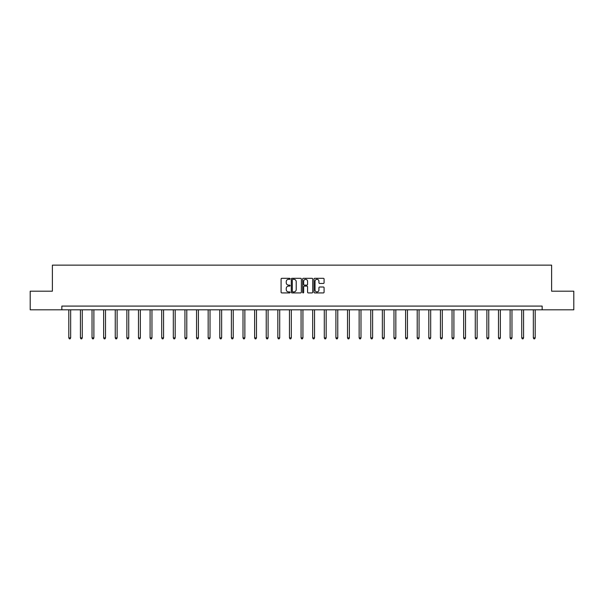 <?xml version="1.0" encoding="UTF-8"?>
<svg xmlns="http://www.w3.org/2000/svg" width="604" height="604" viewBox="0 0 604 604"><rect width="100%" height="100%" fill="white"/><g stroke="black" fill="none" stroke-linecap="round" stroke-linejoin="round"><path stroke-width="0.91" d="M290.086 278.822A0.513 0.513 0 0 0 289.58 278.308L281.811 278.308A0.732 0.732 0 0 0 281.087 279.04L281.087 292.193A0.732 0.732 0 0 0 281.811 292.925L289.58 292.925A0.513 0.513 0 0 0 290.086 292.411A0.513 0.513 0 0 0 289.58 291.898L288.576 291.898A2.341 2.341 0 0 1 286.236 289.558L286.236 288.463A2.341 2.341 0 0 1 288.576 286.122L289.58 286.122A0.513 0.513 0 0 0 290.086 285.617A0.513 0.513 0 0 0 289.58 285.103L288.576 285.103A2.341 2.341 0 0 1 286.236 282.763L286.236 281.668A2.341 2.341 0 0 1 288.576 279.327L289.58 279.327A0.513 0.513 0 0 0 290.086 278.822M323.359 283.457A0.732 0.732 0 0 0 324.084 282.725L324.084 279.04A0.732 0.732 0 0 0 323.359 278.308L314.729 278.308A0.732 0.732 0 0 0 314.005 279.04L314.005 292.193A0.732 0.732 0 0 0 314.729 292.925L323.359 292.925A0.732 0.732 0 0 0 324.084 292.193L324.084 287.731A0.732 0.732 0 0 0 323.359 287.006L319.667 287.006A0.732 0.732 0 0 0 318.935 287.731L318.935 289.943A1.955 1.955 0 0 1 316.979 291.898A1.955 1.955 0 0 1 315.024 289.943L315.024 281.283A1.955 1.955 0 0 1 316.979 279.327A1.955 1.955 0 0 1 318.935 281.283L318.935 282.725A0.732 0.732 0 0 0 319.667 283.457L323.359 283.457M61.842 309.807L30.2 309.807L30.2 291.196L52.382 291.196L52.382 265.141L551.618 265.141L551.618 291.196L573.8 291.196L573.8 309.807L542.158 309.807L542.158 306.085L61.842 306.085L61.842 309.807L542.158 309.807M301.358 279.04A0.732 0.732 0 0 0 300.633 278.308L292.004 278.308A0.732 0.732 0 0 0 291.279 279.04L291.279 292.193A0.732 0.732 0 0 0 292.004 292.925L300.633 292.925A0.732 0.732 0 0 0 301.358 292.193L301.358 279.04M303.367 278.308L311.996 278.308A0.732 0.732 0 0 1 312.721 279.04L312.721 292.193A0.732 0.732 0 0 1 311.996 292.925L308.304 292.925A0.732 0.732 0 0 1 307.572 292.193L307.572 286.855A0.732 0.732 0 0 0 306.84 286.122L304.393 286.122A0.732 0.732 0 0 0 303.661 286.855L303.661 292.411A0.513 0.513 0 0 1 303.148 292.925A0.513 0.513 0 0 1 302.642 292.411L302.642 279.04A0.732 0.732 0 0 1 303.367 278.308M292.812 279.327A0.513 0.513 0 0 0 292.298 279.841L292.298 291.385A0.513 0.513 0 0 0 292.812 291.898L293.869 291.898A2.341 2.341 0 0 0 296.209 289.558L296.209 281.668A2.341 2.341 0 0 0 293.869 279.327L292.812 279.327M307.572 281.321A1.955 1.955 0 0 0 305.616 279.365A1.955 1.955 0 0 0 303.661 281.321L303.661 284.371A0.732 0.732 0 0 0 304.393 285.103L306.84 285.103A0.732 0.732 0 0 0 307.572 284.371L307.572 281.321M68.803 309.807L68.803 337.893L70.66 337.893L70.66 309.807M70.66 337.893L70.102 338.859L69.362 338.859L68.803 337.893M80.415 309.807L80.415 337.893L82.272 337.893L82.272 309.807M82.272 337.893L81.714 338.859L80.974 338.859L80.415 337.893M92.027 309.807L92.027 337.893L93.884 337.893L93.884 309.807M93.884 337.893L93.333 338.859L92.586 338.859L92.027 337.893M103.639 309.807L103.639 337.893L105.504 337.893L105.504 309.807M105.504 337.893L104.945 338.859L104.198 338.859L103.639 337.893M115.251 309.807L115.251 337.893L117.116 337.893L117.116 309.807M117.116 337.893L116.557 338.859L115.809 338.859L115.251 337.893M126.87 309.807L126.87 337.893L128.727 337.893L128.727 309.807M128.727 337.893L128.169 338.859L127.429 338.859L126.87 337.893M138.482 309.807L138.482 337.893L140.339 337.893L140.339 309.807M140.339 337.893L139.781 338.859L139.041 338.859L138.482 337.893M150.094 309.807L150.094 337.893L151.959 337.893L151.959 309.807M151.959 337.893L151.4 338.859L150.653 338.859L150.094 337.893M161.706 309.807L161.706 337.893L163.571 337.893L163.571 309.807M163.571 337.893L163.012 338.859L162.265 338.859L161.706 337.893M173.318 309.807L173.318 337.893L175.183 337.893L175.183 309.807M175.183 337.893L174.624 338.859L173.877 338.859L173.318 337.893M184.937 309.807L184.937 337.893L186.795 337.893L186.795 309.807M186.795 337.893L186.236 338.859L185.496 338.859L184.937 337.893M196.549 309.807L196.549 337.893L198.406 337.893L198.406 309.807M198.406 337.893L197.848 338.859L197.108 338.859L196.549 337.893M208.161 309.807L208.161 337.893L210.026 337.893L210.026 309.807M210.026 337.893L209.467 338.859L208.72 338.859L208.161 337.893M219.773 309.807L219.773 337.893L221.638 337.893L221.638 309.807M221.638 337.893L221.079 338.859L220.332 338.859L219.773 337.893M231.385 309.807L231.385 337.893L233.25 337.893L233.25 309.807M233.25 337.893L232.691 338.859L231.944 338.859L231.385 337.893M243.004 309.807L243.004 337.893L244.862 337.893L244.862 309.807M244.862 337.893L244.303 338.859L243.563 338.859L243.004 337.893M254.616 309.807L254.616 337.893L256.474 337.893L256.474 309.807M256.474 337.893L255.915 338.859L255.175 338.859L254.616 337.893M266.228 309.807L266.228 337.893L268.093 337.893L268.093 309.807M268.093 337.893L267.534 338.859L266.787 338.859L266.228 337.893M277.84 309.807L277.84 337.893L279.705 337.893L279.705 309.807M279.705 337.893L279.146 338.859L278.399 338.859L277.84 337.893M289.459 309.807L289.459 337.893L291.317 337.893L291.317 309.807M291.317 337.893L290.758 338.859L290.011 338.859L289.459 337.893M301.071 309.807L301.071 337.893L302.929 337.893L302.929 309.807M302.929 337.893L302.37 338.859L301.63 338.859L301.071 337.893M312.683 309.807L312.683 337.893L314.541 337.893L314.541 309.807M314.541 337.893L313.989 338.859L313.242 338.859L312.683 337.893M324.295 309.807L324.295 337.893L326.16 337.893L326.16 309.807M326.16 337.893L325.601 338.859L324.854 338.859L324.295 337.893M335.907 309.807L335.907 337.893L337.772 337.893L337.772 309.807M337.772 337.893L337.213 338.859L336.466 338.859L335.907 337.893M347.526 309.807L347.526 337.893L349.384 337.893L349.384 309.807M349.384 337.893L348.825 338.859L348.085 338.859L347.526 337.893M359.138 309.807L359.138 337.893L360.996 337.893L360.996 309.807M360.996 337.893L360.437 338.859L359.697 338.859L359.138 337.893M370.75 309.807L370.75 337.893L372.615 337.893L372.615 309.807M372.615 337.893L372.056 338.859L371.309 338.859L370.75 337.893M382.362 309.807L382.362 337.893L384.227 337.893L384.227 309.807M384.227 337.893L383.668 338.859L382.921 338.859L382.362 337.893M393.974 309.807L393.974 337.893L395.839 337.893L395.839 309.807M395.839 337.893L395.28 338.859L394.533 338.859L393.974 337.893M405.594 309.807L405.594 337.893L407.451 337.893L407.451 309.807M407.451 337.893L406.892 338.859L406.152 338.859L405.594 337.893M417.205 309.807L417.205 337.893L419.063 337.893L419.063 309.807M419.063 337.893L418.504 338.859L417.764 338.859L417.205 337.893M428.817 309.807L428.817 337.893L430.682 337.893L430.682 309.807M430.682 337.893L430.124 338.859L429.376 338.859L428.817 337.893M440.429 309.807L440.429 337.893L442.294 337.893L442.294 309.807M442.294 337.893L441.735 338.859L440.988 338.859L440.429 337.893M452.041 309.807L452.041 337.893L453.906 337.893L453.906 309.807M453.906 337.893L453.347 338.859L452.6 338.859L452.041 337.893M463.661 309.807L463.661 337.893L465.518 337.893L465.518 309.807M465.518 337.893L464.959 338.859L464.219 338.859L463.661 337.893M475.272 309.807L475.272 337.893L477.13 337.893L477.13 309.807M477.13 337.893L476.571 338.859L475.831 338.859L475.272 337.893M486.884 309.807L486.884 337.893L488.749 337.893L488.749 309.807M488.749 337.893L488.191 338.859L487.443 338.859L486.884 337.893M498.496 309.807L498.496 337.893L500.361 337.893L500.361 309.807M500.361 337.893L499.802 338.859L499.055 338.859L498.496 337.893M510.116 309.807L510.116 337.893L511.973 337.893L511.973 309.807M511.973 337.893L511.414 338.859L510.667 338.859L510.116 337.893M521.728 309.807L521.728 337.893L523.585 337.893L523.585 309.807M523.585 337.893L523.026 338.859L522.286 338.859L521.728 337.893M533.34 309.807L533.34 337.893L535.197 337.893L535.197 309.807M535.197 337.893L534.638 338.859L533.898 338.859L533.34 337.893"/></g></svg>
